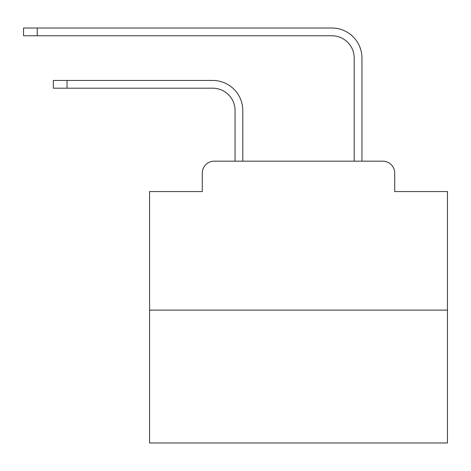 <?xml version="1.0" encoding="UTF-8"?>
<svg xmlns="http://www.w3.org/2000/svg" width="471" height="471" viewBox="0 0 471 471"><rect width="100%" height="100%" fill="white"/><g stroke="black" fill="none" stroke-linecap="round" stroke-linejoin="round"><path stroke-width="0.71" d="M202.283 173.093L202.283 191.562L202.283 173.093A11.916 11.916 0 0 1 214.199 161.176L235.053 161.176L235.053 110.532A22.343 22.343 0 0 0 212.709 88.195A22.343 22.343 0 0 1 235.053 110.532A22.343 22.343 0 0 0 212.709 88.195A22.343 22.343 0 0 1 235.053 110.532A22.343 22.343 0 0 0 212.709 88.195A22.343 22.343 0 0 1 235.053 110.532A22.343 22.343 0 0 0 212.709 88.195A22.343 22.343 0 0 1 235.053 110.532A22.343 22.343 0 0 0 212.709 88.195A22.343 22.343 0 0 1 235.053 110.532A22.343 22.343 0 0 0 212.709 88.195A22.343 22.343 0 0 1 235.053 110.532A22.343 22.343 0 0 0 212.709 88.195A22.343 22.343 0 0 1 235.053 110.532A22.343 22.343 0 0 0 212.709 88.195A22.343 22.343 0 0 1 235.053 110.532A22.343 22.343 0 0 0 212.709 88.195A22.343 22.343 0 0 1 235.053 110.532A22.343 22.343 0 0 0 212.709 88.195A22.343 22.343 0 0 1 235.053 110.532A22.343 22.343 0 0 0 212.709 88.195A22.343 22.343 0 0 1 235.053 110.532A22.343 22.343 0 0 0 212.709 88.195A22.343 22.343 0 0 1 235.053 110.532A22.343 22.343 0 0 0 212.709 88.195A22.343 22.343 0 0 1 235.053 110.532A22.343 22.343 0 0 0 212.709 88.195A22.343 22.343 0 0 1 235.053 110.532A22.343 22.343 0 0 0 212.709 88.195A22.343 22.343 0 0 1 235.053 110.532A22.343 22.343 0 0 0 212.709 88.195A22.343 22.343 0 0 1 235.053 110.532A22.343 22.343 0 0 0 212.709 88.195A22.343 22.343 0 0 1 235.053 110.532A22.343 22.343 0 0 0 212.709 88.195A22.343 22.343 0 0 1 235.053 110.532A22.343 22.343 0 0 0 212.709 88.195A22.343 22.343 0 0 1 235.053 110.532A22.343 22.343 0 0 0 212.709 88.195A22.343 22.343 0 0 1 235.053 110.532A22.343 22.343 0 0 0 212.709 88.195L53.341 88.195L53.341 80.447L67.041 80.447L67.041 88.195M447.45 310.124L149.56 310.124L149.56 442.981L447.45 442.981L447.45 191.562L394.722 191.562L394.722 173.093A11.916 11.916 0 0 0 382.805 161.176L214.199 161.176M149.56 310.124L149.56 191.562L202.283 191.562M67.041 80.447L212.709 80.447A30.085 30.085 0 0 1 242.8 110.532L242.8 161.176L242.8 110.532L242.8 161.176L242.8 110.532L242.8 161.176L242.8 110.532L242.8 161.176L242.8 110.532L242.8 161.176L242.8 110.532L242.8 161.176L242.8 110.532L242.8 161.176L242.8 110.532L242.8 161.176L242.8 110.532L242.8 161.176L242.8 110.532L242.8 161.176L242.8 110.532L242.8 161.176L242.8 110.532L242.8 161.176L242.8 110.532L242.8 161.176L242.8 110.532L242.8 161.176L242.8 110.532L242.8 161.176L242.8 110.532L242.8 161.176L242.8 110.532L242.8 161.176L242.8 110.532L242.8 161.176L242.8 110.532L242.8 161.176L242.8 110.532L242.8 161.176L242.8 110.532L242.8 161.176L354.21 161.176L354.21 58.104A22.343 22.343 0 0 0 331.867 35.761A22.343 22.343 0 0 1 354.21 58.104A22.343 22.343 0 0 0 331.867 35.761A22.343 22.343 0 0 1 354.21 58.104A22.343 22.343 0 0 0 331.867 35.761A22.343 22.343 0 0 1 354.21 58.104A22.343 22.343 0 0 0 331.867 35.761A22.343 22.343 0 0 1 354.21 58.104A22.343 22.343 0 0 0 331.867 35.761A22.343 22.343 0 0 1 354.21 58.104A22.343 22.343 0 0 0 331.867 35.761A22.343 22.343 0 0 1 354.21 58.104A22.343 22.343 0 0 0 331.867 35.761A22.343 22.343 0 0 1 354.21 58.104A22.343 22.343 0 0 0 331.867 35.761A22.343 22.343 0 0 1 354.21 58.104A22.343 22.343 0 0 0 331.867 35.761A22.343 22.343 0 0 1 354.21 58.104A22.343 22.343 0 0 0 331.867 35.761A22.343 22.343 0 0 1 354.21 58.104A22.343 22.343 0 0 0 331.867 35.761A22.343 22.343 0 0 1 354.21 58.104A22.343 22.343 0 0 0 331.867 35.761A22.343 22.343 0 0 1 354.21 58.104A22.343 22.343 0 0 0 331.867 35.761A22.343 22.343 0 0 1 354.21 58.104A22.343 22.343 0 0 0 331.867 35.761A22.343 22.343 0 0 1 354.21 58.104A22.343 22.343 0 0 0 331.867 35.761A22.343 22.343 0 0 1 354.21 58.104A22.343 22.343 0 0 0 331.867 35.761A22.343 22.343 0 0 1 354.21 58.104A22.343 22.343 0 0 0 331.867 35.761A22.343 22.343 0 0 1 354.21 58.104A22.343 22.343 0 0 0 331.867 35.761A22.343 22.343 0 0 1 354.21 58.104A22.343 22.343 0 0 0 331.867 35.761A22.343 22.343 0 0 1 354.21 58.104A22.343 22.343 0 0 0 331.867 35.761A22.343 22.343 0 0 1 354.21 58.104A22.343 22.343 0 0 0 331.867 35.761L23.55 35.761L23.55 28.019L37.25 28.019L37.25 35.761M37.25 28.019L331.867 28.019A30.085 30.085 0 0 1 361.958 58.104L361.958 161.176L361.958 58.104L361.958 161.176L361.958 58.104L361.958 161.176L361.958 58.104L361.958 161.176L361.958 58.104L361.958 161.176L361.958 58.104L361.958 161.176L361.958 58.104L361.958 161.176L361.958 58.104L361.958 161.176L361.958 58.104L361.958 161.176L361.958 58.104L361.958 161.176L361.958 58.104L361.958 161.176L361.958 58.104L361.958 161.176L361.958 58.104L361.958 161.176L361.958 58.104L361.958 161.176L361.958 58.104L361.958 161.176L361.958 58.104L361.958 161.176L361.958 58.104L361.958 161.176L361.958 58.104L361.958 161.176L361.958 58.104L361.958 161.176L361.958 58.104L361.958 161.176L361.958 58.104L361.958 161.176L382.805 161.176M394.722 191.562L394.722 173.093"/></g></svg>
